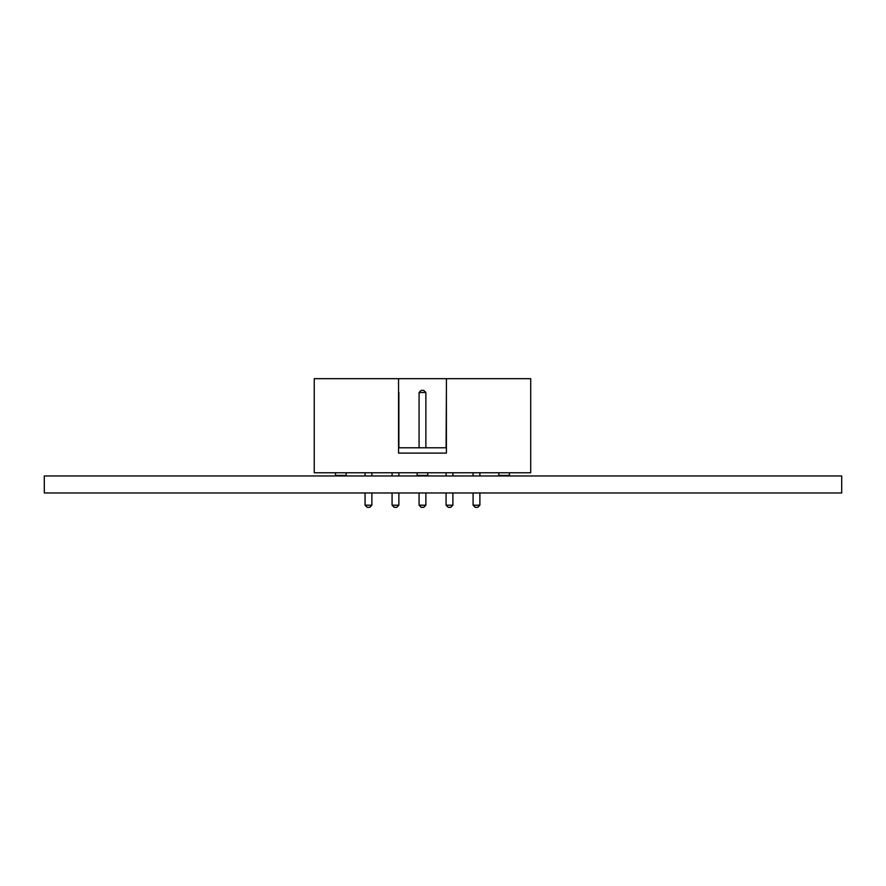 <?xml version="1.0" encoding="UTF-8"?>
<svg xmlns="http://www.w3.org/2000/svg" width="886" height="886" viewBox="0 0 886 886"><rect width="100%" height="100%" fill="white"/><g stroke="black" fill="none" stroke-linecap="round" stroke-linejoin="round"><path stroke-width="1.33" d="M314.242 472.77L314.242 378.676L398.556 378.676L398.556 453.1L446.4 453.1L446.4 378.676L530.714 378.676L530.714 472.77L314.242 472.77M446.4 378.676L398.556 378.676M398.556 447.784L446.4 447.784M479.891 492.97L479.891 505.197L473.091 505.197L473.091 492.97M473.091 475.959L473.091 472.77M479.891 475.959L479.891 472.77M498.818 472.77L498.818 475.428L509.45 475.428L509.45 472.77M425.878 492.97L425.878 505.197L419.078 505.197L419.078 492.97M452.89 492.97L452.89 505.197L446.079 505.197L446.079 492.97M446.079 475.959L446.079 472.77M452.89 475.959L452.89 472.77M417.162 472.77L417.162 475.428L427.794 475.428L427.794 472.77M335.506 472.77L335.506 475.428L346.138 475.428L346.138 472.77M365.065 492.97L365.065 505.197L371.876 505.197L371.876 492.97M371.876 475.959L371.876 472.77M365.065 475.959L365.065 472.77M392.077 492.97L392.077 505.197L398.877 505.197L398.877 492.97M398.877 475.959L398.877 472.77M392.077 475.959L392.077 472.77M446.079 447.784L446.4 392.498M425.878 447.784L425.878 392.498L423.752 390.372L421.204 390.372L419.078 392.498L425.878 392.498M419.078 447.784L419.078 392.498M398.877 447.784L398.877 392.498M473.091 505.197L475.217 507.324L477.764 507.324L479.891 505.197M419.078 505.197L421.204 507.324L423.752 507.324L425.878 505.197M446.079 505.197L448.205 507.324L450.764 507.324L452.89 505.197M371.876 505.197L369.75 507.324L367.192 507.324L365.065 505.197M398.877 505.197L396.751 507.324L394.204 507.324L392.077 505.197M841.7 475.959L841.7 492.97L44.3 492.97L44.3 475.959L841.7 475.959"/></g></svg>
